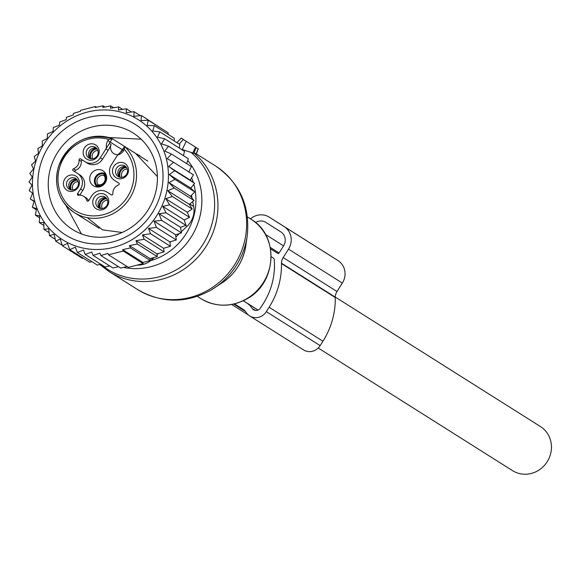 <?xml version="1.0" encoding="UTF-8"?>
<svg xmlns="http://www.w3.org/2000/svg" width="580" height="580" viewBox="0 0 580 580"><rect width="100%" height="100%" fill="white"/><g stroke="black" fill="none" stroke-linecap="round" stroke-linejoin="round"><path stroke-width="0.87" d="M181.185 138.105L198.302 148.929L181.156 138.084L177.009 142.709M181.105 149.183L193.829 153.316L196.178 147.603M194.061 152.743L196.055 153.925M335.276 297.069L540.393 426.517A26.093 24.548 122.3 0 1 551 442.286A26.093 24.548 122.3 0 1 540.299 469.14A26.093 24.548 122.3 0 1 512.539 470.641L318.21 348M90.081 158.543A6.264 5.894 122.3 0 1 89.385 151.097A6.264 5.894 122.3 0 1 96.273 148.125A6.264 5.894 122.3 0 1 96.592 148.226M119.407 177.125A6.264 5.894 122.3 0 1 118.066 171.136A6.264 5.894 122.3 0 1 125.918 166.808M99.666 208.3A6.264 5.894 122.3 0 1 98.962 200.854A6.264 5.894 122.3 0 1 105.857 197.881A6.264 5.894 122.3 0 1 106.176 197.976M70.34 189.718A6.264 5.894 122.3 0 1 68.998 183.722A6.264 5.894 122.3 0 1 76.85 179.394M90.103 176.131A8.874 8.345 122.3 0 1 102.935 170.803A8.874 8.345 122.3 0 1 106.307 180.481A8.874 8.345 122.3 0 1 93.467 185.81A8.874 8.345 122.3 0 1 90.103 176.131M90.4 158.637A6.264 5.894 122.3 0 1 88.878 157.97A6.264 5.894 122.3 0 1 86.811 150.314A6.264 5.894 122.3 0 1 94.032 146.711A6.264 5.894 122.3 0 1 95.562 147.378A6.264 5.894 122.3 0 1 97.621 155.041A6.264 5.894 122.3 0 1 90.4 158.637M115.826 169.722A6.264 5.894 122.3 0 1 124.881 165.96A6.264 5.894 122.3 0 1 127.259 172.797A6.264 5.894 122.3 0 1 118.197 176.552A6.264 5.894 122.3 0 1 115.826 169.722M103.61 196.468A6.264 5.894 122.3 0 1 105.139 197.135A6.264 5.894 122.3 0 1 107.206 204.791A6.264 5.894 122.3 0 1 99.985 208.394A6.264 5.894 122.3 0 1 98.455 207.727A6.264 5.894 122.3 0 1 96.396 200.064A6.264 5.894 122.3 0 1 103.61 196.468M66.758 182.309A6.264 5.894 122.3 0 1 75.813 178.553A6.264 5.894 122.3 0 1 78.191 185.382A6.264 5.894 122.3 0 1 69.129 189.145A6.264 5.894 122.3 0 1 66.758 182.309M85.057 161.733L87.268 163.132A11.477 10.803 -57.7 0 0 87.29 163.139A11.477 10.803 -57.7 0 0 102.537 159.21L108.126 150.387A31.305 29.457 -57.7 0 0 111.07 144.529A7.83 7.366 -57.7 0 0 110.584 146.508A7.83 7.366 -57.7 0 0 113.854 153.627A7.83 7.366 -57.7 0 0 117.827 154.701M82.759 160.276A1.044 0.979 -57.7 0 0 81.287 161.356L79.047 159.935A1.044 0.979 -57.7 0 1 80.598 158.905L85.028 161.711A11.477 10.803 -57.7 0 0 85.042 161.726A11.477 10.803 -57.7 0 0 100.296 157.796L105.886 148.973A31.305 29.457 -57.7 0 0 106.466 148.016A9.918 9.331 122.3 0 1 107.909 140.599L108.627 139.461L112.281 138.685L137.09 154.345L137.946 154.374M82.795 190.385L80.555 188.971L77.568 193.676L79.815 195.09L82.795 190.385A11.477 10.803 -57.7 0 0 79.815 174.906L75.386 172.1A1.044 0.979 -57.7 0 1 75.654 170.252A8.352 7.859 -57.7 0 0 81.287 161.356M88.624 200.731A8.352 7.859 -57.7 0 0 85.905 197.7L83.665 196.279A8.352 7.859 -57.7 0 0 78.489 195.213A1.044 0.979 -57.7 0 1 77.568 193.676M111.403 194.923L109.134 193.488A11.477 10.803 -57.7 0 0 109.12 193.474A11.477 10.803 -57.7 0 0 109.105 193.466L106.879 192.06A11.477 10.803 -57.7 0 0 91.625 195.989L88.646 200.694A1.044 0.979 -57.7 0 1 86.862 200.52A8.352 7.859 -57.7 0 0 83.665 196.279M88.747 159.986A8.374 7.873 122.3 0 1 83.527 149.959A8.374 7.873 122.3 0 1 93.597 144.043A8.374 7.873 122.3 0 1 98.818 154.07A8.374 7.873 122.3 0 1 88.747 159.986M112.853 168.541A8.374 7.873 122.3 0 1 122.924 162.625A8.374 7.873 122.3 0 1 128.137 172.651A8.374 7.873 122.3 0 1 118.074 178.567A8.374 7.873 122.3 0 1 112.853 168.541M103.175 193.8A8.374 7.873 122.3 0 1 108.395 203.826A8.374 7.873 122.3 0 1 98.325 209.743A8.374 7.873 122.3 0 1 93.104 199.716A8.374 7.873 122.3 0 1 103.175 193.8M63.785 181.134A8.374 7.873 122.3 0 1 73.856 175.218A8.374 7.873 122.3 0 1 79.069 185.237A8.374 7.873 122.3 0 1 69.005 191.161A8.374 7.873 122.3 0 1 63.785 181.134M124.54 146.638L124.388 149.444L123.663 150.59L122.605 149.916A7.83 7.366 -57.7 0 1 121.597 151.206L117.581 155.056A31.305 29.457 -57.7 0 0 116.964 155.991L111.374 164.814A11.477 10.803 122.3 0 0 114.354 180.293L118.784 183.106A1.044 0.979 -57.7 0 1 118.516 184.947A8.352 7.859 -57.7 0 0 112.875 193.85A1.044 0.979 -57.7 0 1 111.324 194.88L106.894 192.074A11.477 10.803 -57.7 0 0 106.879 192.06M111.07 144.529L109.424 143.492L106.466 148.016M75.654 170.252L73.406 168.838A8.352 7.859 -57.7 0 0 79.047 159.935M73.406 168.838A1.044 0.979 -57.7 0 0 73.145 170.679L79.815 174.906M80.555 188.971A11.477 10.803 -57.7 0 0 77.568 173.485M122.518 149.821L110.164 142.028L112.23 138.663C87.022 132.341 69.064 141.759 58.348 166.931C53.606 186.296 58.921 201.506 74.283 212.57A41.745 39.28 122.3 0 0 134.683 187.514A41.745 39.28 122.3 0 0 124.722 146.573L147.813 161.146M96.324 148.139A7.83 7.475 -57.8 0 0 89.885 158.326M97.172 148.929A6.946 6.634 -57.8 0 0 90.966 158.76M97.918 150.445A5.742 5.481 -57.8 0 0 92.655 158.782M76.582 179.314A7.83 7.475 -57.8 0 0 70.144 189.5M77.43 180.104A6.946 6.634 -57.8 0 0 71.224 189.928M78.177 181.62A5.742 5.481 -57.8 0 0 72.913 189.957M105.908 197.896A7.83 7.475 -57.8 0 0 99.463 208.082M106.756 198.686A6.946 6.634 -57.8 0 0 100.543 208.517M107.503 200.201A5.742 5.481 -57.8 0 0 102.24 208.539M125.65 166.721A7.83 7.475 -57.8 0 0 119.212 176.907M126.498 167.511A6.946 6.634 -57.8 0 0 120.292 177.342M127.245 169.034A5.742 5.481 -57.8 0 0 121.981 177.364M104.567 173.34L104.081 174.109A6.946 6.423 122.3 0 1 104.465 182.265A6.946 6.423 122.3 0 1 96.925 185.404L96.44 186.18A7.83 7.243 122.3 0 0 105.154 182.707A7.83 7.243 122.3 0 0 104.567 173.34L104.48 173.282A7.83 7.475 -57.8 0 0 96.345 186.122L97.788 187.036M104.48 173.282L103.987 174.051A6.946 6.634 -57.8 0 0 96.831 185.346L96.345 186.122M103.842 175.45A5.742 5.481 -57.8 0 0 98.034 184.614L98.274 184.766A5.742 5.314 122.3 0 0 104.19 182.091A5.742 5.314 122.3 0 0 104.074 175.602L103.987 174.051M98.034 184.614L96.831 185.346M98.274 184.766L96.925 185.404M104.074 175.602L104.081 174.109M123.221 251.031L122.641 249.632L142.97 262.464L143.108 263.581L123.221 251.031L108.489 254.808L107.916 253.409L100.855 255.533L99.883 253.17L93.104 255.432L91.734 252.032L85.209 254.431L83.469 250.045L77.394 252.51L75.335 247.167L69.767 249.639L67.447 243.404L62.451 245.819L60.233 239.04L55.658 241.128L54.121 234.24L49.474 235.647L48.626 228.73L43.993 229.426L43.819 222.568L39.273 222.568L39.766 215.84L35.387 215.151L36.518 208.633L32.386 207.27L34.118 201.05L30.305 199.049L32.603 193.176L29.167 190.573L31.994 185.136L29 181.975L32.291 177.023L29.797 173.355L33.495 168.947L31.552 164.829L35.583 161.008L34.242 156.52L38.541 153.33L37.823 148.524L42.318 146L42.26 140.962L47.256 138.54L47.487 133.915L53.048 131.45L53.338 127.593L59.414 125.128L59.711 122.025L66.236 119.625L66.497 117.261L73.276 114.999L73.479 113.375L80.54 111.251L80.663 110.301L95.388 106.524L95.265 107.474L103.022 105.799L102.827 107.423L110.773 105.901L110.512 108.264L118.675 106.894L118.371 109.997L126.491 108.822L126.201 112.679L134.111 111.694L133.879 116.319L141.426 115.514L161.407 128.521M141.426 115.514L141.063 120.662L148.226 120.198L147.175 125.454L154.403 125.686L152.671 130.971L159.891 131.906L157.477 137.134L164.604 138.765L161.53 143.862L168.49 146.182L164.778 151.068L171.499 154.062L167.178 158.652L173.579 162.284L168.693 166.518L174.71 170.759L169.302 174.565L174.885 179.358L169.005 182.678L174.08 187.978L167.801 190.755L172.325 196.504L165.713 198.686L169.643 204.812L162.755 206.371L166.054 212.809L158.978 213.701L161.624 220.371L154.077 221.176L156.397 227.411L148.48 228.404L150.546 233.74L170.433 246.29L163.611 248.283L164.053 251.858L144.174 239.308L142.426 234.922L150.546 233.74M57.014 128.55A70.97 66.772 122.3 0 1 152.765 132.254A70.97 66.772 122.3 0 1 143.876 230.898A70.97 66.772 -57.7 0 1 48.133 227.186A70.97 66.772 -57.7 0 1 57.014 128.55M148.48 228.404L169.86 241.889L176.284 239.96L156.397 227.411M154.077 221.176L175.581 234.748L181.511 232.921L161.624 220.371M158.978 213.701L180.503 227.287L185.941 225.359L166.054 212.809M162.755 206.371L184.28 219.958L189.53 217.362L169.643 204.812M165.713 198.686L187.238 212.273L192.212 209.054L172.325 196.504M167.801 190.755L189.326 204.341L193.966 200.528L174.08 187.978M169.005 182.678L190.53 196.265L194.764 191.907L174.885 179.358M169.302 174.565L190.827 188.152L194.597 183.309L174.71 170.759M168.693 166.518L190.218 180.104L193.466 174.834L173.579 162.284M188.703 172.238L191.386 166.612L171.499 154.062M186.666 163.632L188.377 158.731L168.49 146.182M183.483 155.643L184.491 151.315L164.604 138.765M179.336 148.059L179.778 144.456L159.891 131.906M174.254 140.969L174.29 138.236L154.403 125.686M168.272 134.437L168.106 132.748L148.226 120.198M126.491 108.822L131.529 112.005M118.675 106.894L122.59 109.374M110.773 105.901L113.651 107.721M103.022 105.799L104.929 107.003M95.388 106.524L96.468 107.199M142.426 234.922L163.611 248.283M150.06 258.607L150.285 260.507L130.399 247.957L129.434 245.594L150.06 258.607L157.267 256.621L137.38 244.071L136.003 240.671L156.934 253.88L164.053 251.858M142.97 262.464L150.285 260.507M108.489 254.808L128.376 267.358L143.108 263.581M127.071 266.539L120.741 268.083L100.855 255.533M118.508 266.677L112.991 267.982L93.104 255.432M109.729 265.923L105.096 266.981L85.209 254.431M100.804 264.277L97.281 265.06L77.394 252.51M91.944 261.696L89.653 262.189L69.767 249.639M83.288 258.165L82.338 258.368L62.451 245.819M156.934 253.88L157.267 256.621M62.285 245.311L55.658 241.128M55.238 239.279L49.474 235.647M49.104 232.652L43.993 229.426M43.884 225.475L39.273 222.568M39.614 217.812L35.387 215.151M36.315 209.757L32.386 207.27M34.024 201.39L30.305 199.049M191.494 195.279L192.045 198.143M192.705 201.572L193.648 206.465A20.873 19.64 122.3 0 1 187.151 226.214L181.301 231.768M119.342 126.962A56.985 53.614 122.3 0 1 133.248 133.045A56.985 53.614 122.3 0 1 152.018 202.746A56.985 53.614 122.3 0 1 86.333 235.502A56.985 53.614 122.3 0 1 72.427 229.419A56.985 53.614 122.3 0 1 53.657 159.718A56.985 53.614 122.3 0 1 119.342 126.962M119.371 117.501A65.33 61.465 -57.7 0 0 40.781 163.69A65.33 61.465 -57.7 0 0 81.519 241.947A65.33 61.465 -57.7 0 0 160.109 195.757A65.33 61.465 -57.7 0 0 119.371 117.501M179.401 233.573L175.87 236.923M170.991 241.555L169.947 242.549M164.024 248.167L163.64 248.53M158.456 253.453L157.042 254.787M154.222 257.469L152.322 259.267L150.916 258.375M137.416 265.067A20.873 19.64 -57.7 0 0 152.322 259.267M136.003 240.671L144.174 239.308M122.641 249.632L130.399 247.957M129.434 245.594L137.38 244.071M140.346 115.63L134.111 111.694M190.218 180.104L194.597 183.309M190.827 188.152L194.764 191.907M190.53 196.265L193.966 200.528M189.326 204.341L192.212 209.054M187.238 212.273L189.53 217.362M184.28 219.958L185.941 225.359M180.503 227.287L181.511 232.921M175.581 234.748L176.284 239.96M169.86 241.889L170.433 246.29M250.466 218.863A16.697 15.711 122.3 0 1 269.221 217.123L284.171 226.599A16.697 15.711 122.3 0 1 288.507 249.11L283.163 257.549A10.433 9.816 122.3 0 0 281.467 263.182A10.505 9.882 122.3 0 0 281.467 263.574L335.276 297.533A10.505 9.882 122.3 0 1 335.276 297.141A10.433 9.816 122.3 0 1 336.98 291.508L342.323 283.069A16.697 15.711 122.3 0 0 337.988 260.558L323.053 251.096A16.697 15.711 122.3 0 0 323.031 251.082A16.697 15.711 122.3 0 1 323.031 251.082L269.221 217.123A16.697 15.711 122.3 0 1 269.243 217.137L323.053 251.096M252.191 308.4A5.22 4.908 122.3 0 0 260.521 307.98L263.313 303.572A68.36 64.315 122.3 0 0 274.224 259.507A2.117 1.987 122.3 0 0 273.347 258.035L271.201 256.679M255.541 222.502A10.433 9.816 122.3 0 1 265.879 222.415L280.821 231.884A10.433 9.816 122.3 0 1 283.533 245.956L279.067 253.011A1.044 0.979 122.3 0 1 277.675 253.366L270.541 248.842M249.69 315.94A12.521 11.781 122.3 0 0 266.329 311.656L320.138 345.622A12.521 11.781 122.3 0 1 303.507 349.899L249.69 315.94A12.521 11.781 122.3 0 1 246.34 312.663L246.304 312.613A13.877 13.057 122.3 0 0 242.614 308.988L234.588 303.898M255.425 310.438L252.162 308.35A21.184 19.938 122.3 0 0 246.493 302.796A21.184 19.938 122.3 0 0 246.456 302.774L243.31 300.781M335.276 297.533A75.661 71.188 122.3 0 1 322.93 341.214L320.138 345.622M281.467 263.574A75.661 71.188 122.3 0 1 269.12 307.248L322.93 341.214M266.329 311.656L269.12 307.248M247.203 235.915C250.299 206.161 239.772 182.859 215.622 166.025A73.051 68.737 122.3 0 1 208.844 289.681A73.051 68.737 122.3 0 1 137.641 289.587C161.719 303.456 186.137 303.644 210.902 290.152L222.343 282.692A51.142 48.118 -57.7 0 0 245.855 245.442L247.203 235.915A71.521 67.294 122.3 0 1 214.325 288.013A71.521 67.294 122.3 0 1 210.939 290.13M193.945 153.026A73.051 68.737 122.3 0 1 180.177 271.585A73.051 68.737 122.3 0 1 108.975 271.491L137.641 289.587M190.82 152.279A71.985 67.73 122.3 0 1 177.386 269.221A71.985 67.73 122.3 0 1 100.601 264.32M247.428 216.949L251.053 219.233A46.965 44.189 122.3 0 1 246.696 298.729A46.965 44.189 122.3 0 1 200.919 298.664L197.301 296.38M187.753 160.529A65.7 61.814 122.3 0 1 167.895 259.651A65.7 61.814 122.3 0 1 123.468 267.423M191.639 177.799A60.661 57.072 122.3 0 1 193.263 182.33M193.836 184.288A60.661 57.072 122.3 0 1 164.56 254.685A60.661 57.072 122.3 0 1 150.691 260.674M195.554 147.204L192.719 153.04M186.216 141.303L182.207 149.582M183.345 139.475L179.176 144.079M198.193 148.864L196.033 153.983M107.909 140.599L110.164 142.028A7.83 7.366 -57.7 0 0 109.424 143.492M108.126 150.387L105.886 148.973M100.296 157.796L102.537 159.21M75.386 172.1L73.145 170.679M87.913 201.188L86.862 200.52M109.134 193.488L106.894 192.074M124.388 149.444A39.657 37.316 122.3 0 1 132.182 186.622A39.657 37.316 122.3 0 1 84.47 214.665A39.657 37.316 122.3 0 1 59.747 167.163A39.657 37.316 122.3 0 1 108.627 139.461M123.663 150.59A9.918 9.331 122.3 0 1 117.581 155.056M122.605 149.916L124.41 147.066M139.338 155.795L139.686 155.244M99.093 228.23L74.283 212.57A41.745 39.28 122.3 0 1 58.435 167.025M58.471 166.902A41.745 39.28 122.3 0 1 112.179 138.649M193.648 206.465L189.747 204M185.846 225.388L187.151 226.214M283.163 257.549L336.98 291.508M288.507 249.11L342.323 283.069M281.467 263.182L335.276 297.141M284.171 226.599L337.988 260.558M270.526 248.776L278.001 253.496M265.488 234.487L283.569 245.898M270.265 247.377L279.103 252.952M233.769 304.094L245.449 311.46M246.493 302.796L258.042 310.09L246.522 302.818M252.162 308.35L255.483 310.445M222.343 282.692C235.458 273.608 243.295 261.188 245.855 245.442M108.975 271.491L99.753 264.509M251.053 219.233C279.386 235.342 276.849 283.011 247.044 298.809C231.268 307.385 215.89 307.335 200.919 298.664M181.156 138.084L176.965 142.68M196.286 153.823L215.622 166.025M198.302 148.929L196.2 154.041M243.353 300.759L258.093 310.068M87.29 163.139L85.042 161.726M124.533 146.638L120.611 151.946M81.396 233.907L65.837 205.269M108.612 137.489L141.157 139.215M122.141 232.486L102.551 229.868L87.355 217.681M135.524 153.359L157.412 176.596M231.761 304.507L248.472 315.056"/></g></svg>
